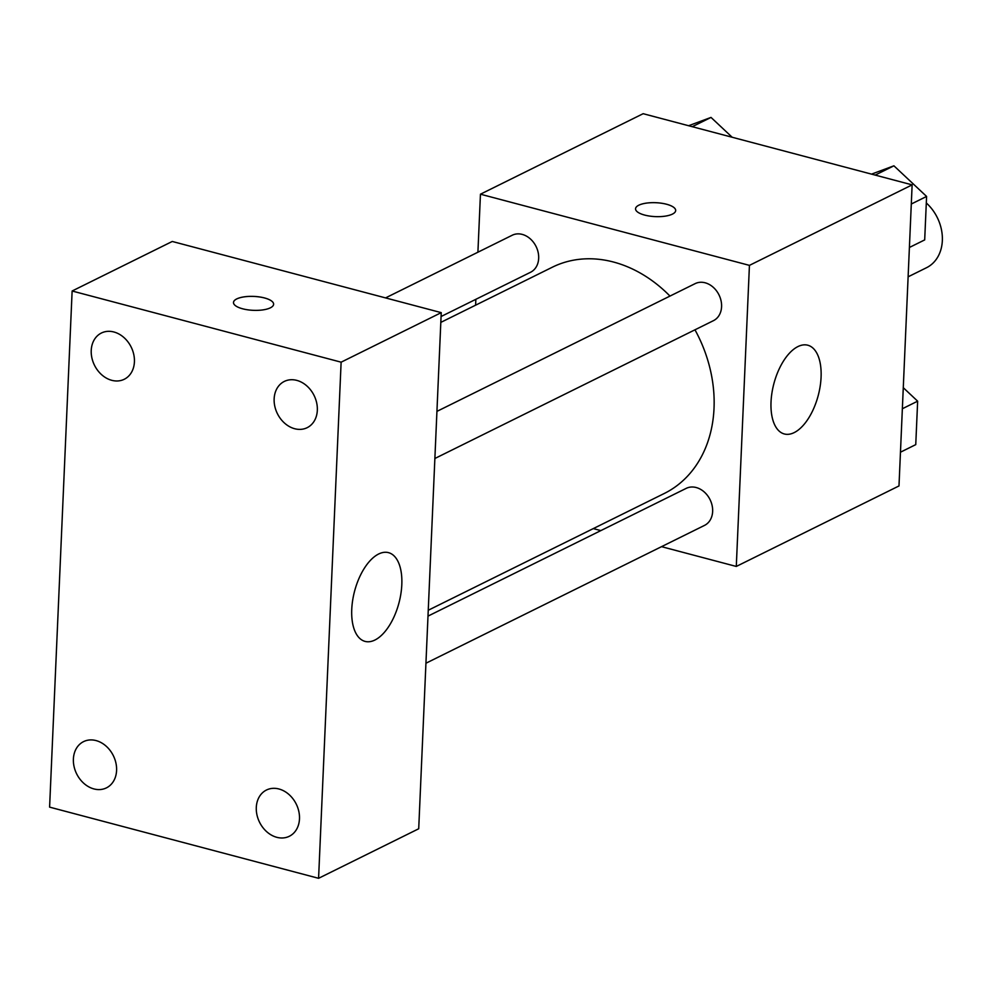 <?xml version="1.0" encoding="UTF-8"?>
<svg xmlns="http://www.w3.org/2000/svg" width="992" height="992" viewBox="0 0 992 992"><rect width="100%" height="100%" fill="white"/><g stroke="black" fill="none" stroke-linecap="round" stroke-linejoin="round"><path stroke-width="1.49" d="M908.114 276.818L926.54 267.704A40.164 31.868 -116.3 0 0 926.305 202.963M477.908 252.216L480.45 194.196L643.151 113.696L912.132 184.872L898.988 485.944L736.287 566.444L661.528 546.666M475.602 305.176L475.862 299.324M669.984 296.087A126.22 100.167 -116.3 0 0 613.527 262.037A126.22 100.167 -116.3 0 0 552.395 267.183L440.82 322.388M428.246 610.254L664.342 493.446A126.22 100.167 -116.3 0 0 694.97 329.815M600.842 530.596L593.29 528.6M480.45 194.196L749.431 265.372L736.287 566.444M425.94 663.226L704.506 525.4A20.658 16.393 -116.3 0 0 712.107 505.474A20.658 16.393 -116.3 0 0 696.198 487.531A20.658 16.393 -116.3 0 0 686.191 488.374L427.998 616.119M441.068 316.522L530.546 272.267A20.658 16.393 -116.3 0 0 538.135 252.34A20.658 16.393 -116.3 0 0 522.226 234.397A20.658 16.393 -116.3 0 0 512.219 235.24L385.553 297.91M436.926 411.382L695.132 283.638A20.658 16.393 63.7 0 1 718.989 294.884A20.658 16.393 63.7 0 1 713.446 320.664L434.88 458.49M749.431 265.372L912.132 184.872M797.928 346.58A45.892 22.952 -75.2 0 1 807.798 345.216A45.892 22.952 -75.2 0 1 818.239 395.461A45.892 22.952 -75.2 0 1 784.312 433.963A45.892 22.952 -75.2 0 1 771.937 392.919A45.892 22.952 -75.2 0 1 797.928 346.58M644.664 215.078A20.076 6.956 -177.5 0 1 635.55 208.779A20.076 6.956 -177.5 0 1 655.923 202.703A20.076 6.956 -177.5 0 1 675.676 210.527A20.076 6.956 -177.5 0 1 665.037 216.169A20.076 6.956 -177.5 0 1 644.664 215.078M635.55 208.791A20.076 6.956 -177.5 0 1 655.923 202.715A20.076 6.956 -177.5 0 1 675.676 210.54M172.261 241.465L441.242 312.641L418.711 828.766L318.581 878.304L49.6 807.128L72.131 291.003L172.261 241.465M72.131 291.003L341.124 362.179L441.242 312.641M242.606 308.785A20.076 6.956 -177.5 0 1 233.492 302.498A20.076 6.956 -177.5 0 1 253.865 296.41A20.076 6.956 -177.5 0 1 273.618 304.246A20.076 6.956 -177.5 0 1 262.992 309.888A20.076 6.956 -177.5 0 1 242.606 308.785M341.124 362.179L318.581 878.304M351.751 609.41A45.892 22.952 -75.2 0 1 388.529 552.656A45.892 22.952 -75.2 0 1 398.97 602.9A45.892 22.952 -75.2 0 1 365.044 641.39A45.892 22.952 -75.2 0 1 351.751 609.41M299.485 818.871A25.792 20.472 -116.3 0 0 278.95 788.987A25.792 20.472 -116.3 0 0 266.451 790.029A25.792 20.472 -116.3 0 0 259.544 822.232A25.792 20.472 -116.3 0 0 289.329 836.268A25.792 20.472 -116.3 0 0 299.485 818.871M317.328 410.266A25.792 20.472 -116.3 0 0 296.794 380.382A25.792 20.472 -116.3 0 0 284.295 381.436A25.792 20.472 -116.3 0 0 277.388 413.627A25.792 20.472 -116.3 0 0 307.173 427.676A25.792 20.472 -116.3 0 0 317.328 410.266M134.416 361.869A25.792 20.472 -116.3 0 0 113.882 331.985A25.792 20.472 -116.3 0 0 101.382 333.027A25.792 20.472 -116.3 0 0 94.476 365.23A25.792 20.472 -116.3 0 0 124.26 379.266A25.792 20.472 -116.3 0 0 134.416 361.869M116.585 770.462A25.792 20.472 -116.3 0 0 96.038 740.578A25.792 20.472 -116.3 0 0 83.551 741.632A25.792 20.472 -116.3 0 0 76.632 773.822A25.792 20.472 -116.3 0 0 106.429 787.871A25.792 20.472 -116.3 0 0 116.585 770.462M233.492 302.498A20.076 6.956 -177.5 0 1 253.865 296.434A20.076 6.956 -177.5 0 1 273.618 304.259M871.522 174.133L893.916 165.813L926.59 196.441L924.693 239.903L909.404 247.467M875.167 175.1L893.916 165.813M911.301 204.017L926.59 196.441M903.278 387.698L917.65 401.177L915.752 444.627L900.463 452.203M902.36 408.741L917.65 401.177M688.609 125.724L711.016 117.416L732.17 137.256M692.267 126.691L711.016 117.416"/></g></svg>
